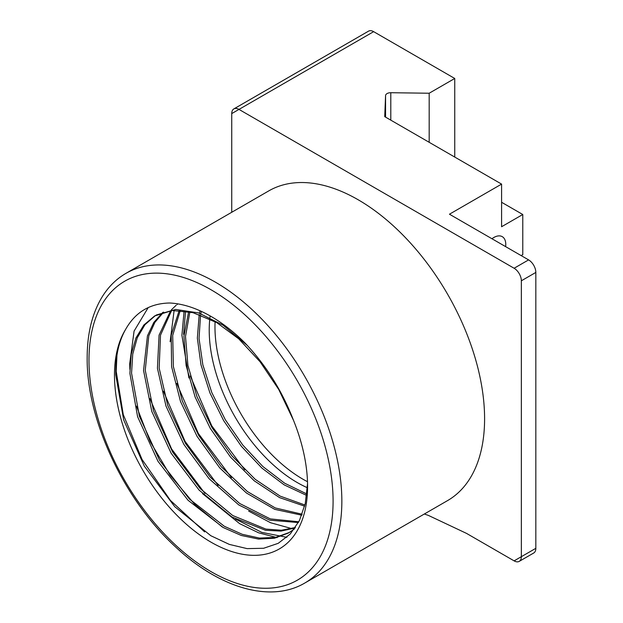 <?xml version="1.0" encoding="UTF-8"?>
<svg xmlns="http://www.w3.org/2000/svg" width="623" height="623" viewBox="0 0 623 623"><rect width="100%" height="100%" fill="white"/><g stroke="black" fill="none" stroke-linecap="round" stroke-linejoin="round"><path stroke-width="0.93" d="M505.619 246.63A16.891 9.758 120 0 0 505.767 244.395A16.891 9.758 120 0 0 502.263 236.662A16.891 9.758 120 0 0 491.96 238.741M424.349 513.998L428.468 515.439L466.549 533.405L514.115 560.864A10.241 5.911 -120 0 0 519.232 561.37A10.241 5.911 -120 0 0 521.35 556.689L521.35 280.794A10.241 5.911 -120 0 0 514.115 268.256L238.983 109.407A10.241 5.911 -120 0 0 233.866 108.9A10.241 5.911 -120 0 0 231.74 113.588L231.74 212.272M126.01 273.318L268.754 190.903A178.801 103.231 60 0 1 451.153 300.543A178.801 103.231 60 0 1 484.593 418.749A178.801 103.231 60 0 1 447.555 500.604L304.818 583.019C270.499 603.313 219.241 587.956 175.795 547.142C124.164 500.168 86.41 419.738 87.165 357.695C87.197 333.017 92.406 312.396 102.803 295.855C108.97 286.237 116.703 278.722 126.01 273.318A178.801 103.231 60 0 1 263.802 321.219A178.801 103.231 60 0 1 341.848 501.165A178.801 103.231 60 0 1 304.818 583.019M307.497 481.711A124.475 71.863 60 0 1 214.966 326.795A124.475 71.863 60 0 1 215.091 321.577M210.153 315.923A124.475 71.863 -120 0 0 209.943 317.574M209.795 318.859A124.475 71.863 -120 0 0 209.219 330.112A124.475 71.863 -120 0 0 307.388 487.739M192.974 312.66L217.334 322.846L192.974 312.66L172.322 310.511L154.636 315.947L143.843 325.027L135.931 337.993L131.212 354.323L129.903 373.403L137.597 416.717L157.954 461.269L187.998 500.222L223.283 527.564L241.265 535.469L258.568 539.074L274.541 538.217L288.597 532.945L294.399 528.966M293.472 420.252C282.157 390.956 265.99 365.195 244.987 342.962A139.949 80.795 60 0 0 169.604 303.004C149.894 303.401 135.199 312.248 125.527 329.559A136.538 78.833 -120 0 0 114.484 374.953A136.538 78.833 -120 0 0 211.033 542.181A136.538 78.833 -120 0 0 307.583 486.438A136.538 78.833 -120 0 0 293.472 420.252L278.73 389.461L260.11 361.807L238.702 338.811L216.033 322.091M307.552 483.588L305.262 503.532L299.453 520.501L290.287 533.981L278.232 543.318L263.63 548.271L247.121 548.622L229.326 544.401L210.847 535.733L174.829 506.756L144.318 466.152L123.681 419.957L115.785 374.953C115.395 356.784 118.65 341.653 125.527 329.559M204.64 531.902L170.383 500.386L142.083 459.525L123.253 414.568L116.197 371.308L116.953 355.367M184.12 310.838L181.916 335.299L188.917 377.997M244.691 469.758L211.773 425.859L190.295 376.051M231.445 477.646L198.332 433.468L176.792 383.402M291.813 528.615L270.538 522.728L248.639 511.086M218.151 485.488L185.039 441.333L163.405 391.182M202.53 493.626L239.575 523.616L258.638 532.821L277.087 537.633M286.845 537.33L261.769 532.369L235.541 519.091M204.944 493.439L171.605 448.981L149.894 398.564M222.372 527.058L194.835 504.505L170.11 475.209L150.127 441.497L136.445 406.095M129.896 369.392L129.677 363.918L134.093 331.086L148.204 307.591M183.598 334.38L185.561 311.048M170.118 341.762L174.121 310.394M306.672 495.433L284.166 484.865L261.948 468.13L241.366 446.286L223.68 420.689L209.943 392.981L200.995 364.876L197.351 338.164L199.204 314.506M199.492 313.213L200.084 310.807M304.631 506.195L279.587 497.621L254.239 480.816L230.557 457.142L210.34 428.492L195.147 397.124L186.121 365.553L183.917 336.272L188.683 311.625M301.773 515.198L274.665 509.318L246.435 493.011L219.717 467.865L197.032 436.326L180.491 401.469L171.605 366.659L171.193 335.275L179.229 310.394M298.401 522.549L269.736 520.182L238.811 504.965L209.094 478.705L183.886 444.448L166.014 406.149L157.432 368.255L159.067 335.158L170.647 310.69M171.356 309.865L176.223 305.192M177.119 304.483L177.905 303.892M295.092 527.977L281.028 531.1L265.476 530.259L232.021 517.035L199.134 490.145L171.169 453.279L151.802 411.484L143.555 370.467L147.449 335.852L153.803 322.457L162.844 312.364M306.843 493.992L284.688 483.23L262.875 466.534L242.69 444.939L225.324 419.738L211.773 392.482L202.849 364.829L199.041 338.46L200.559 314.981M200.816 313.688L201.338 311.383M304.927 505.004L280.163 496.126L255.196 479.297L231.888 455.826L211.984 427.542L196.954 396.617L187.92 365.46L185.506 336.459L189.89 311.882M302.139 514.224L275.265 507.947L247.378 491.531L221.04 466.549L198.659 435.36L182.282 400.932L173.365 366.511L172.703 335.361L180.296 310.456M298.806 521.778L270.304 518.904L239.715 503.509L210.372 477.358L185.498 443.436L167.782 405.581L159.153 368.068L160.5 335.158L171.59 310.581M295.403 527.517L281.347 530.235L265.873 529.083L232.737 515.525L200.287 488.681L172.703 452.166L153.546 410.845L145.245 370.249L148.796 335.805L154.893 322.371L163.639 312.123M289.415 532.463L275.343 537.431L259.417 538.062L242.215 534.293L224.373 526.303L189.4 499.023L159.62 460.374L139.373 416.187L131.562 373.161L132.73 354.152L137.247 337.806L144.925 324.747L155.47 315.487M156.28 315.004L175.772 309.444L198.675 312.941L223.143 325.222L247.253 345.383M514.115 268.256L528.592 259.892A10.241 5.911 60 0 1 535.835 272.43L535.835 548.326A10.241 5.911 60 0 1 533.716 553.014L519.232 561.37M528.592 259.892L449.456 214.203L501.585 184.104L384.726 116.641L385.567 95.607A5.116 2.959 180 0 1 390.8 92.718L429.185 93.232L454.743 78.475L373.652 31.656L231.74 113.588M233.866 108.9L368.536 31.15A10.241 5.911 60 0 1 373.652 31.656M501.585 184.104L501.585 226.741L522.775 214.507L522.775 254.643L521.14 255.586M454.743 78.475L454.743 157.058M429.185 93.232L429.185 142.309M501.585 202.273L522.775 214.507M88.98 360.226A172.61 99.657 -120 0 0 211.033 571.634A172.61 99.657 -120 0 0 333.087 501.165A172.61 99.657 -120 0 0 211.033 289.757A172.61 99.657 -120 0 0 88.98 360.226M514.115 560.864L535.835 548.326M535.835 272.43L521.35 280.794M385.567 95.607L385.567 117.124M390.8 92.718L390.8 120.146"/></g></svg>
